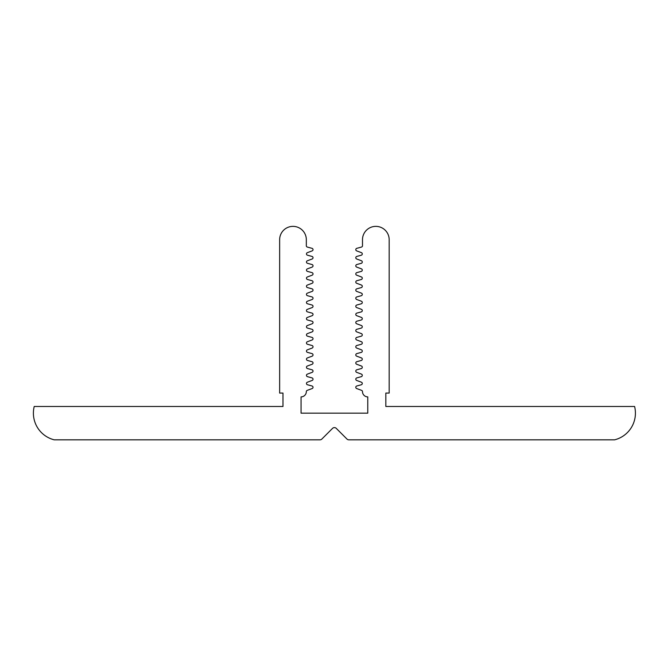 <?xml version="1.0" encoding="UTF-8"?>
<svg xmlns="http://www.w3.org/2000/svg" width="668" height="668" viewBox="0 0 668 668"><rect width="100%" height="100%" fill="white"/><g stroke="black" fill="none" stroke-linecap="round" stroke-linejoin="round"><path stroke-width="0.5" stroke-dasharray="3.34 2.5" d="M355.785 387.29A1.336 1.336 0 0 0 356.662 388.534L361.588 390.371A1.386 1.386 0 0 1 362.49 391.607A5.269 5.269 0 0 0 367.767 396.884L367.767 413.158L301.059 413.158L301.059 396.884A5.269 5.269 0 0 0 306.328 391.607A1.386 1.386 0 0 1 307.23 390.371L312.165 388.534A1.336 1.336 0 0 0 312.048 385.995L307.305 384.701A1.336 1.336 0 0 1 307.23 382.271L312.165 380.443A1.336 1.336 0 0 0 312.048 377.904L307.305 376.61A1.336 1.336 0 0 1 307.23 374.172L312.165 372.343A1.336 1.336 0 0 0 312.048 369.805L307.305 368.511A1.336 1.336 0 0 1 307.23 366.072L312.165 364.244A1.336 1.336 0 0 0 312.048 361.705L307.305 360.411A1.336 1.336 0 0 1 307.23 357.981L312.165 356.153A1.336 1.336 0 0 0 312.048 353.614L307.305 352.32A1.336 1.336 0 0 1 307.23 349.882L312.165 348.053A1.336 1.336 0 0 0 312.048 345.515L307.305 344.22A1.336 1.336 0 0 1 307.23 341.782L312.165 339.954A1.336 1.336 0 0 0 312.048 337.415L307.305 336.121A1.336 1.336 0 0 1 307.23 333.691L312.165 331.854A1.336 1.336 0 0 0 312.048 329.316L307.305 328.021A1.336 1.336 0 0 1 307.23 325.592L312.165 323.763A1.336 1.336 0 0 0 312.048 321.224L307.305 319.93A1.336 1.336 0 0 1 307.23 317.492L312.165 315.663A1.336 1.336 0 0 0 312.048 313.125L307.305 311.831A1.336 1.336 0 0 1 307.23 309.393L312.165 307.564A1.336 1.336 0 0 0 312.048 305.026L307.305 303.731A1.336 1.336 0 0 1 307.23 301.301L312.165 299.473A1.336 1.336 0 0 0 312.048 296.934L307.305 295.64A1.336 1.336 0 0 1 307.23 293.202L312.165 291.373A1.336 1.336 0 0 0 312.048 288.835L307.305 287.541A1.336 1.336 0 0 1 307.23 285.102L312.165 283.274A1.336 1.336 0 0 0 312.048 280.735L307.305 279.441A1.336 1.336 0 0 1 307.23 277.011L312.165 275.174A1.336 1.336 0 0 0 312.048 272.636L307.305 271.342A1.336 1.336 0 0 1 307.23 268.912L312.165 267.083A1.336 1.336 0 0 0 312.048 264.545L307.305 263.25A1.336 1.336 0 0 1 307.23 260.812L312.165 258.984A1.336 1.336 0 0 0 312.048 256.445L307.305 255.151A1.336 1.336 0 0 1 307.23 252.713L312.165 250.884A1.336 1.336 0 0 0 312.048 248.346L307.305 247.051A1.336 1.336 0 0 1 306.328 245.857L306.328 239.712A13.343 13.343 0 0 0 292.985 226.369A13.343 13.343 0 0 0 279.641 239.712L279.641 393.068L282.981 393.068L282.981 406.486L34.218 406.486A27.505 27.505 0 0 0 54.233 439.836L319.964 439.836A2.672 2.672 0 0 0 321.851 439.06L332.522 428.388A2.672 2.672 0 0 1 336.296 428.388L346.968 439.06A2.672 2.672 0 0 0 348.855 439.836L614.585 439.836A27.505 27.505 0 0 0 634.6 406.486L385.837 406.486L385.837 393.068L389.177 393.068L389.177 239.712A13.343 13.343 0 0 0 375.834 226.369A13.343 13.343 0 0 0 362.49 239.712L362.49 245.857A1.336 1.336 0 0 1 361.513 247.051L356.77 248.346A1.336 1.336 0 0 0 356.662 250.884L361.588 252.713A1.386 1.386 0 0 1 361.513 255.151L356.77 256.445A1.336 1.336 0 0 0 356.662 258.984L361.588 260.812A1.386 1.386 0 0 1 361.513 263.25L356.77 264.545A1.336 1.336 0 0 0 356.662 267.083L361.588 268.912A1.386 1.386 0 0 1 361.513 271.342L356.77 272.636A1.336 1.336 0 0 0 356.662 275.174L361.588 277.011A1.386 1.386 0 0 1 361.513 279.441L356.77 280.735A1.336 1.336 0 0 0 356.662 283.274L361.588 285.102A1.386 1.386 0 0 1 361.513 287.541L356.77 288.835A1.336 1.336 0 0 0 356.662 291.373L361.588 293.202A1.386 1.386 0 0 1 361.513 295.64L356.77 296.934A1.336 1.336 0 0 0 356.662 299.473L361.588 301.301A1.386 1.386 0 0 1 361.513 303.731L356.77 305.026A1.336 1.336 0 0 0 356.662 307.564L361.588 309.393A1.386 1.386 0 0 1 361.513 311.831L356.77 313.125A1.336 1.336 0 0 0 356.662 315.663L361.588 317.492A1.386 1.386 0 0 1 361.513 319.93L356.77 321.224A1.336 1.336 0 0 0 356.662 323.763L361.588 325.592A1.386 1.386 0 0 1 361.513 328.021L356.77 329.316A1.336 1.336 0 0 0 356.662 331.854L361.588 333.691A1.386 1.386 0 0 1 361.513 336.121L356.77 337.415A1.336 1.336 0 0 0 356.662 339.954L361.588 341.782A1.386 1.386 0 0 1 361.513 344.22L356.77 345.515A1.336 1.336 0 0 0 356.662 348.053L361.588 349.882A1.386 1.386 0 0 1 361.513 352.32L356.77 353.614A1.336 1.336 0 0 0 356.662 356.153L361.588 357.981A1.386 1.386 0 0 1 361.513 360.411L356.77 361.705A1.336 1.336 0 0 0 356.662 364.244L361.588 366.072A1.386 1.386 0 0 1 361.513 368.511L356.77 369.805A1.336 1.336 0 0 0 356.662 372.343L361.588 374.172A1.386 1.386 0 0 1 361.513 376.61L356.77 377.904A1.336 1.336 0 0 0 356.662 380.443L361.588 382.271A1.386 1.386 0 0 1 361.513 384.701L356.77 385.995A1.336 1.336 0 0 0 355.785 387.29"/><path stroke-width="1" d="M355.785 387.29A1.336 1.336 0 0 0 356.662 388.534L361.588 390.371A1.386 1.386 0 0 1 362.49 391.607A5.269 5.269 0 0 0 367.767 396.884L367.767 413.158L301.059 413.158L301.059 396.884A5.269 5.269 0 0 0 306.328 391.607A1.386 1.386 0 0 1 307.23 390.371L312.165 388.534A1.336 1.336 0 0 0 312.048 385.995L307.305 384.701A1.336 1.336 0 0 1 307.23 382.271L312.165 380.443A1.336 1.336 0 0 0 312.048 377.904L307.305 376.61A1.336 1.336 0 0 1 307.23 374.172L312.165 372.343A1.336 1.336 0 0 0 312.048 369.805L307.305 368.511A1.336 1.336 0 0 1 307.23 366.072L312.165 364.244A1.336 1.336 0 0 0 312.048 361.705L307.305 360.411A1.336 1.336 0 0 1 307.23 357.981L312.165 356.153A1.336 1.336 0 0 0 312.048 353.614L307.305 352.32A1.336 1.336 0 0 1 307.23 349.882L312.165 348.053A1.336 1.336 0 0 0 312.048 345.515L307.305 344.22A1.336 1.336 0 0 1 307.23 341.782L312.165 339.954A1.336 1.336 0 0 0 312.048 337.415L307.305 336.121A1.336 1.336 0 0 1 307.23 333.691L312.165 331.854A1.336 1.336 0 0 0 312.048 329.316L307.305 328.021A1.336 1.336 0 0 1 307.23 325.592L312.165 323.763A1.336 1.336 0 0 0 312.048 321.224L307.305 319.93A1.336 1.336 0 0 1 307.23 317.492L312.165 315.663A1.336 1.336 0 0 0 312.048 313.125L307.305 311.831A1.336 1.336 0 0 1 307.23 309.393L312.165 307.564A1.336 1.336 0 0 0 312.048 305.026L307.305 303.731A1.336 1.336 0 0 1 307.23 301.301L312.165 299.473A1.336 1.336 0 0 0 312.048 296.934L307.305 295.64A1.336 1.336 0 0 1 307.23 293.202L312.165 291.373A1.336 1.336 0 0 0 312.048 288.835L307.305 287.541A1.336 1.336 0 0 1 307.23 285.102L312.165 283.274A1.336 1.336 0 0 0 312.048 280.735L307.305 279.441A1.336 1.336 0 0 1 307.23 277.011L312.165 275.174A1.336 1.336 0 0 0 312.048 272.636L307.305 271.342A1.336 1.336 0 0 1 307.23 268.912L312.165 267.083A1.336 1.336 0 0 0 312.048 264.545L307.305 263.25A1.336 1.336 0 0 1 307.23 260.812L312.165 258.984A1.336 1.336 0 0 0 312.048 256.445L307.305 255.151A1.336 1.336 0 0 1 307.23 252.713L312.165 250.884A1.336 1.336 0 0 0 312.048 248.346L307.305 247.051A1.336 1.336 0 0 1 306.328 245.857L306.328 239.712A13.343 13.343 0 0 0 292.985 226.369A13.343 13.343 0 0 0 279.641 239.712L279.641 393.068L282.981 393.068L282.981 406.486L34.218 406.486A27.505 27.505 0 0 0 54.233 439.836L319.964 439.836A2.672 2.672 0 0 0 321.851 439.06L332.522 428.388A2.672 2.672 0 0 1 336.296 428.388L346.968 439.06A2.672 2.672 0 0 0 348.855 439.836L614.585 439.836A27.505 27.505 0 0 0 634.6 406.486L385.837 406.486L385.837 393.068L389.177 393.068L389.177 239.712A13.343 13.343 0 0 0 375.834 226.369A13.343 13.343 0 0 0 362.49 239.712L362.49 245.857A1.336 1.336 0 0 1 361.513 247.051L356.77 248.346A1.336 1.336 0 0 0 356.662 250.884L361.588 252.713A1.386 1.386 0 0 1 361.513 255.151L356.77 256.445A1.336 1.336 0 0 0 356.662 258.984L361.588 260.812A1.386 1.386 0 0 1 361.513 263.25L356.77 264.545A1.336 1.336 0 0 0 356.662 267.083L361.588 268.912A1.386 1.386 0 0 1 361.513 271.342L356.77 272.636A1.336 1.336 0 0 0 356.662 275.174L361.588 277.011A1.386 1.386 0 0 1 361.513 279.441L356.77 280.735A1.336 1.336 0 0 0 356.662 283.274L361.588 285.102A1.386 1.386 0 0 1 361.513 287.541L356.77 288.835A1.336 1.336 0 0 0 356.662 291.373L361.588 293.202A1.386 1.386 0 0 1 361.513 295.64L356.77 296.934A1.336 1.336 0 0 0 356.662 299.473L361.588 301.301A1.386 1.386 0 0 1 361.513 303.731L356.77 305.026A1.336 1.336 0 0 0 356.662 307.564L361.588 309.393A1.386 1.386 0 0 1 361.513 311.831L356.77 313.125A1.336 1.336 0 0 0 356.662 315.663L361.588 317.492A1.386 1.386 0 0 1 361.513 319.93L356.77 321.224A1.336 1.336 0 0 0 356.662 323.763L361.588 325.592A1.386 1.386 0 0 1 361.513 328.021L356.77 329.316A1.336 1.336 0 0 0 356.662 331.854L361.588 333.691A1.386 1.386 0 0 1 361.513 336.121L356.77 337.415A1.336 1.336 0 0 0 356.662 339.954L361.588 341.782A1.386 1.386 0 0 1 361.513 344.22L356.77 345.515A1.336 1.336 0 0 0 356.662 348.053L361.588 349.882A1.386 1.386 0 0 1 361.513 352.32L356.77 353.614A1.336 1.336 0 0 0 356.662 356.153L361.588 357.981A1.386 1.386 0 0 1 361.513 360.411L356.77 361.705A1.336 1.336 0 0 0 356.662 364.244L361.588 366.072A1.386 1.386 0 0 1 361.513 368.511L356.77 369.805A1.336 1.336 0 0 0 356.662 372.343L361.588 374.172A1.386 1.386 0 0 1 361.513 376.61L356.77 377.904A1.336 1.336 0 0 0 356.662 380.443L361.588 382.271A1.386 1.386 0 0 1 361.513 384.701L356.77 385.995A1.336 1.336 0 0 0 355.785 387.29"/></g></svg>

